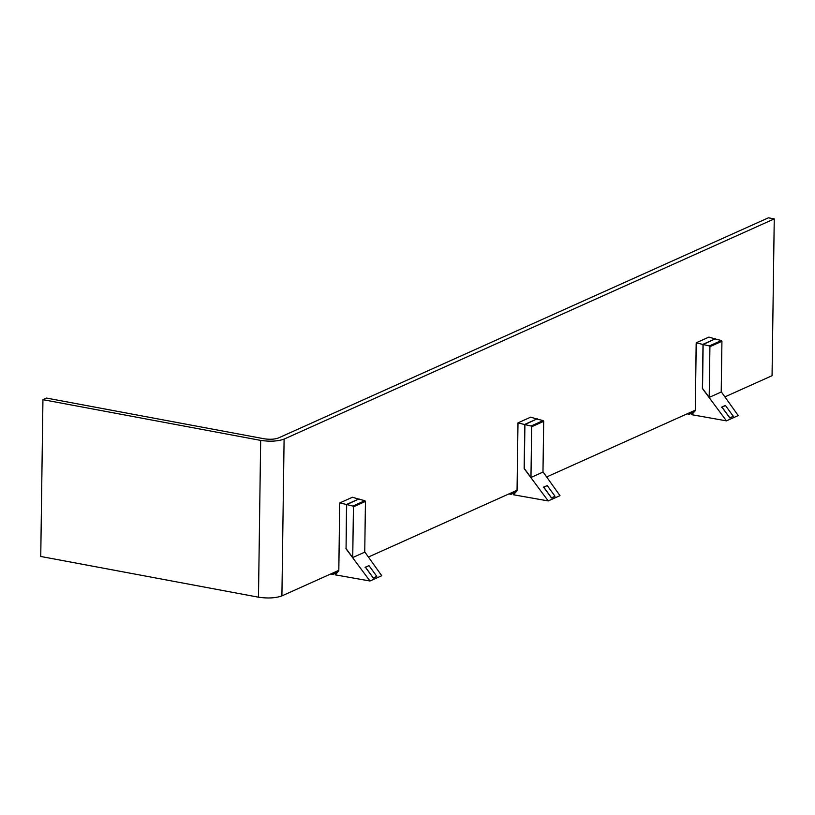 <?xml version="1.0" encoding="UTF-8"?>
<svg xmlns="http://www.w3.org/2000/svg" width="815" height="815" viewBox="0 0 815 815"><rect width="100%" height="100%" fill="white"/><g stroke="black" fill="none" stroke-linecap="round" stroke-linejoin="round"><path stroke-width="1.22" d="M692.913 412.003L689.368 413.602L690.988 412.115M692.444 411.463L692.037 411.84L693.738 412.156M689.368 413.602L689.347 414.254L687.147 413.847M689.347 414.254L693.463 412.41M334.517 572.262L332.897 573.75L336.442 572.161M337.257 572.313L335.556 571.987L335.974 571.61M330.666 573.994L332.877 574.412L332.897 573.75M336.992 572.558L332.877 574.412M721.357 391.944L709.06 397.465L726.46 420.856L738.227 415.569L721.224 391.75M721.825 407.021L725.391 405.422L733.337 416.322L729.771 417.922L721.825 407.021M709.06 397.465L702.387 388.5L703.009 344.327L715.509 338.704L703.141 344.521L696.234 342.799L695.287 410.74L691.68 414.682L726.46 420.856M715.509 339.071L708.938 337.084L696.234 342.799M709.356 345.927L709.916 346.681L709.203 397.404L702.53 388.439L703.141 344.521L709.356 345.927L721.387 340.517L721.927 341.281L721.214 392.005M715.366 339.03L721.387 340.517M338.816 570.042L339.692 504.047M365.089 567.597L365.507 567.23L373.29 577.917L376.785 576.348L369.001 565.661L365.507 567.23M376.367 576.714L373.29 578.08L365.344 567.179L368.981 565.671M517.973 423.943L517.056 489.968M543.33 487.523L547.232 485.587L555.025 496.274L551.531 497.843L543.748 487.156M554.607 496.641L551.531 498.006L543.585 487.105L547.222 485.597M514.673 492.077L511.127 493.676L512.747 492.189M514.214 491.537L513.796 491.914L515.498 492.229M511.127 493.676L511.107 494.328L508.906 493.921M511.107 494.328L515.223 492.484M338.816 570.337L281.909 595.897C275.613 598.139 267.799 598.577 258.477 597.191L40.75 556.472L42.94 399.666L46.506 398.066L264.233 438.796C269.826 439.621 274.512 439.366 278.292 438.022L768.443 217.809L774.25 218.899L772.06 375.695L724.892 396.885M695.287 410.179L546.651 476.958M517.056 490.263L368.411 557.032M774.25 218.899L284.099 439.102C277.803 441.343 269.989 441.771 260.668 440.395L42.94 399.666M696.163 343.889L695.297 409.884M721.57 407.449L725.472 405.513M732.848 416.567L729.771 417.759L721.978 407.082M369.99 581.003L352.589 557.613L364.886 552.091L381.746 575.726L369.99 581.003L335.21 574.84L338.806 570.887L339.753 502.947L352.467 497.242L359.028 499.218M346.67 504.668L359.038 498.862L346.528 504.475L352.885 506.074L353.435 506.828L352.732 557.552L346.059 548.587L346.67 504.668M358.885 499.188L364.906 500.675L365.446 501.429L364.743 552.152M339.753 502.947L346.528 504.475L346.059 548.587M345.917 548.648L352.589 557.613M364.906 500.675L352.885 506.074M543.116 472.017L530.82 477.539L548.23 500.93L559.986 495.652L542.984 471.824M530.82 477.539L524.147 468.574L524.768 424.401L537.268 418.788L524.911 424.595L517.994 422.873L517.046 490.813L513.44 494.766L548.23 500.93M537.268 419.144L530.697 417.158L517.994 422.873M531.115 426.001L531.675 426.754L530.962 477.478L524.289 468.513L524.911 424.595L531.115 426.001L543.147 420.591L543.687 421.355L542.973 472.079M537.126 419.104L543.147 420.591M709.916 346.681L721.927 341.281M258.477 597.191L260.668 440.395M284.099 439.102L281.909 595.897M365.446 501.429L353.435 506.828M531.675 426.754L543.687 421.355"/></g></svg>
